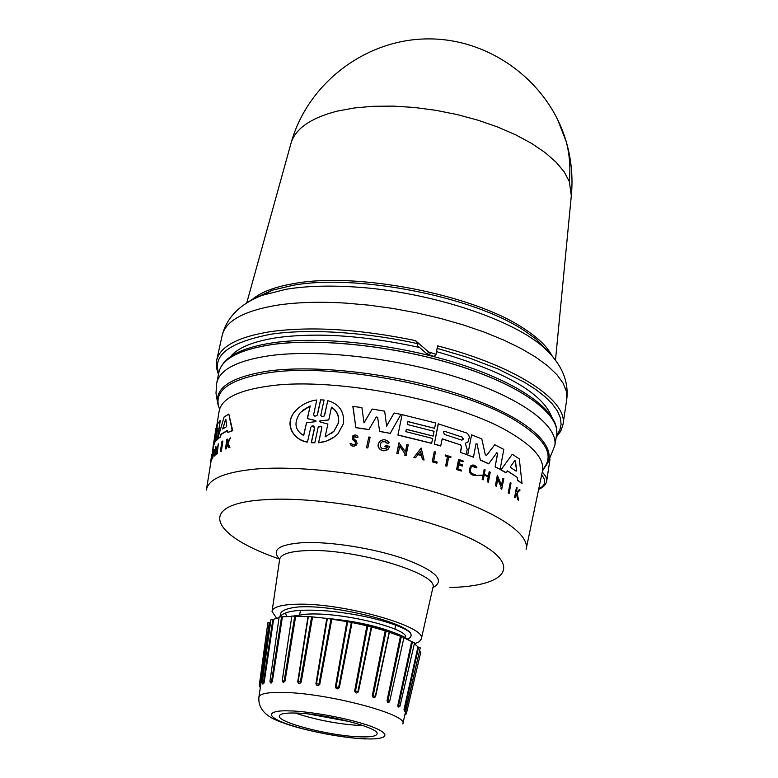 <?xml version="1.0" encoding="UTF-8"?>
<svg xmlns="http://www.w3.org/2000/svg" width="778" height="778" viewBox="0 0 778 778"><rect width="100%" height="100%" fill="white"/><g stroke="black" fill="none" stroke-linecap="round" stroke-linejoin="round"><path stroke-width="1.17" d="M571.315 195.706L569.302 181.478L564.196 171.889L556.134 162.213L545.222 152.653L531.656 143.453L515.688 134.837L497.677 127.018L478.042 120.211L457.25 114.59L435.806 110.301L414.256 107.452L393.133 106.109L372.963 106.294L354.214 107.977L337.321 111.108C310.986 117.886 295.582 128.477 291.118 142.889L290.884 143.726M217.655 403.179L215.992 393.221L216.722 383.077C219.542 369.715 237.076 360.593 269.324 355.731C318.29 348.894 397.626 357.997 459.73 378.118C521.97 398.229 558.623 425.965 554.772 445.736L548.013 462.336L542.509 470.875M230.521 356.625C237.951 347.572 253.647 341.221 277.59 337.574C317.803 332.313 365.135 335.61 419.585 347.455M222.887 441.107L221.38 451.182L220.417 451.415L221.934 441.35L222.887 441.107M217.266 431.343L214.621 443.479L213.114 446.368L215.876 428.999M215.885 428.96L215.448 434.464M214.514 439.006L217.704 423.728L220.262 420.305L217.898 437.995M217.743 438.986L215.72 441.116L217.723 428.065L213.114 446.368L212.744 450.608M227.507 430.691L221.127 434.435L220.33 437.071L217.636 438.977L224.103 416.959L228.82 414.061L232.204 430.652L227.818 432.432L227.468 430.438L220.709 434.387L220.33 437.071M228.82 414.061L232.7 430.711L227.818 432.432M215.885 449.772L214.932 455.859L214.222 456.122L215.788 446.154L216.858 451.162L218.326 443.82L216.78 453.837L215.662 448.585L214.222 456.122M215.788 446.154L217.013 450.19M218.326 443.82L217.198 453.885L216.401 454.138M212.598 458.709L212.015 458.981L212.598 458.709L214.096 449.266L212.073 455.208L212.744 451.016L212.637 454.099M212.589 455.344L211.101 460.751L212.744 451.016M227.341 444.588L226.447 448.76L225.474 448.916L226.875 439.298L227.371 439.074L226.836 442.789L230.473 437.849L227.536 443.236L229.432 447.399L228.683 447.661L227.118 444.044L226.943 445.347M227.371 439.074L227.341 442.575M230.473 437.849L228.012 443.295L229.918 447.447L228.683 447.661M210.887 462.132L206.462 489.479M355.779 445.483C353.095 446.844 351.179 446.241 350.042 443.654L350.188 443.557C351.53 446.339 353.572 446.835 356.314 445.035L357.141 443.528L356.139 440.756L353.854 438.85L353.757 436.779L356.732 437.411L355.176 436.351M355.322 444.277L355.245 441.641L355.838 443.334L354.457 444.822L352.453 444.656L351.51 443.353L350.188 443.557M460.42 444.88L442.205 438.792L440.708 446.008L434.309 444.121L438.199 423.854L466.596 432.967L468.57 434.601L469.377 437.246L468.035 441.933L465.263 443.285L467.179 449.47L466.246 454.41L460.352 452.426L461.422 446.747L460.42 444.88L442.186 438.918M334.569 436.818L326.877 440.922L318.572 442.789L321.898 427.929L320.808 426.49L318.834 426.645M324.465 415.394L327.762 400.66C339.15 403.84 344.421 411.455 343.555 423.485L337.924 433.871C332.41 439.132 326.011 442.069 318.717 442.672M226.729 425.809L226.33 426.83L222.625 428.999L225.834 419.284L226.729 425.809M516.67 470.486L516.164 471.157L510.815 467.666L510.611 466.528L514.793 460.518L515.454 461.053L516.67 470.486L514.958 460.586M462.375 437.197L463.416 439.142L461.821 440.163L444.277 434.377L443.557 431.712L444.851 431.411L462.375 437.197L444.851 431.411M463.017 439.91L462.229 437.285M331.486 407.166C337.107 410.774 339.441 416.036 338.508 422.94L334.025 431.197L325.126 436.886L327.878 424.039L320.011 421.968L319.612 421.054L328.754 419.935L331.486 407.166M331.302 433.599L333.879 431.313L338.362 423.047C339.305 416.279 337.049 411.076 331.574 407.439M315.508 420.48L316.072 421.122L315.246 421.695L306.513 422.794L303.712 435.554C294.716 430.156 293.578 422.493 300.308 412.564L310.218 405.912L307.436 418.593L315.508 420.48L315.907 421.413M276.628 618.247L272.047 611.479C272.806 607.132 280.829 604.72 296.136 604.253C341.902 602.347 428.503 626.912 421.277 639.137L419.196 641.772L414.567 643.805M405.396 637.668L405.435 637.474C409.821 629.042 342.028 611.547 305.88 614.221L293.714 615.933M390.391 631.308C372.147 624.734 350.285 620.387 324.815 618.247M279.973 616.789L280.498 614.143C281.091 610.623 286.985 608.221 298.207 606.947L302.127 606.791C335.542 605.547 398.92 620.698 409.996 632.368C404.881 628.381 394.864 624.306 379.936 620.163L371.972 618.14C361.157 615.534 348.845 613.395 335.055 611.722C323.142 610.341 311.939 609.874 301.446 610.312C289.455 610.954 282.346 613.113 280.109 616.798M280.907 616.896L280.586 616.03M331.409 619.084L347.737 621.252L378.653 627.778C394.845 632.261 405.221 636.608 409.802 640.809M291.867 616.011L295.659 616.332L285.02 681.09L283.328 682.578L282.21 681.051M282.385 617.119L272.358 681.431L269.966 681.324L279.137 616.964L291.808 616.4M272.358 681.431L271.405 682.967L270.647 682.987L270.277 682.073M270.977 619.327L273.603 619.298L279.039 617.674M273.603 619.298L264.053 683.026L262.906 684.115M269.81 622.682L260.601 685.749L259.21 685.875L267.856 622.828L269.81 622.682L270.725 621.194M260.601 685.749L258.928 697.03M295.125 713.027C324.543 713.397 380.413 727.829 376.999 733.985C376.27 736.231 370.629 737.184 360.068 736.834C330.572 736.124 276.647 722.266 279.399 715.896C280.002 713.766 285.244 712.813 295.125 713.027M295.076 713.018C316.549 720.107 338.887 724.308 362.071 725.65L363.394 725.68M415.501 340.608L428.571 351.938L436.069 354.33L437.576 345.85C516.222 366.01 568.183 400.874 562.99 424.574L566.773 399.231L566.452 391.499L563.184 383.291L556.951 374.724L547.761 365.952L535.721 357.141L520.968 348.447L503.755 340.064L484.354 332.148L463.134 324.883L440.504 318.416L416.94 312.902L392.909 308.448L368.937 305.161L345.5 303.089C319.009 301.494 295.854 302.253 276.044 305.375C243.524 311.044 225.571 321.032 222.187 335.367L216.644 360.379C219.931 346.511 237.874 336.932 270.481 331.642C311.268 326.118 359.601 329.104 415.501 340.608L418.136 343.759L417.241 345.442L427.307 354.223L434.075 356.441L436.069 354.33M436.546 351.637C503.259 370.834 541.537 392.316 551.378 416.094M548.247 461.986L546.166 465.302M218.754 406.982C212.433 389.088 229.247 377.067 269.207 370.911C319.982 364.133 403.967 374.87 465.905 396.556C528.038 418.214 558.789 446.562 546.37 464.68L545.475 466.003M541.77 474.386L541.751 475.037C546.516 480.746 545.504 485.404 538.716 489.012M219.591 409.209C212.452 391.052 229.092 378.857 269.499 372.633C335.931 362.684 461.646 387.24 515.318 420.47C543.122 437.508 553.246 452.485 545.679 465.38L542.616 470.223M367.809 447.963L366.487 447.749L368.811 436.993L370.124 437.207L367.809 447.963M436.847 463.173L432.208 461.821L434.289 451.629L435.447 451.96L433.706 461.072L437.187 462.083L436.847 463.173M446.942 466.158L445.697 465.896L447.447 456.657L445.162 455.937L445.327 455.081L450.958 456.764L450.793 457.61L448.692 456.929L446.942 466.158L445.843 465.808L447.447 456.657M450.793 457.61L448.663 457.056M475.523 475.329C469.931 475.105 468.346 471.974 470.768 465.944L470.622 466.032C468.191 472.061 469.776 475.193 475.368 475.426L475.134 474.308C470.69 474.113 469.435 471.624 471.361 466.829L473.919 466.139L476.243 467.899L472.188 466.314M516.942 491.968L519.257 489.673L520.093 490.072L517.127 493.019L518.576 500.157L517.73 499.748L516.495 493.641M517.73 499.748L516.68 493.466L515.337 497.657L514.608 497.375L516.417 487.495L517.137 487.787L516.446 491.589L517 492.007L519.461 489.566M355.099 441.739L352.745 439.706L352.745 435.943C355.099 434.357 356.878 434.756 358.084 437.148L356.732 437.411M358.084 437.148L356.596 437.508M462.249 466.071L462.482 464.845L458.864 463.552L459.428 460.547L463.036 461.84L463.202 460.994L458.621 459.36L456.579 469.523L461.315 471.06L461.48 470.165L457.863 468.881L458.631 464.787L462.249 466.071L458.602 464.913M463.036 461.84L459.399 460.683M488.351 476.126L489.148 471.838L490.228 472.178L488.389 482.166L487.475 481.738L488.38 476.788L484.188 474.872L483.274 479.832L482.331 479.413L484.169 469.406L485.112 469.824L484.295 474.279L488.487 476.194L489.304 471.74M488.389 482.166L487.31 481.825L488.214 476.875L484.159 475.018M483.274 479.832L482.166 479.501L484.169 469.406M415.53 457.756L413.906 457.474L421.161 448.04L424.078 459.983L422.629 459.594L421.627 455.509L417.961 454.556L415.53 457.756L414.042 457.386L421.161 448.04M424.078 459.983L422.483 459.681L421.491 455.597L417.883 454.663M405.455 451.901L406.884 444.637L408.236 444.831L406.009 455.568L404.793 455.286L405.066 453.895L399.688 446.183M405.066 453.895L399.727 445.959L398.2 453.681L396.809 453.496L398.929 442.847L405.552 452.037L407.03 444.549M501.538 485.248L502.812 478.276L503.813 478.635L501.722 489.187L500.906 488.72L501.149 487.359L497.774 478.908M501.149 487.359L497.842 478.558L496.452 486.143L495.411 485.793L497.327 475.309L501.645 485.521L502.987 478.178M387.405 449.81L383.914 450.851L381.745 450.433C377.758 448.186 377.029 445.23 379.557 441.564L379.703 441.476C383.262 438.85 386.423 439.278 389.185 442.75L387.483 443.606L385.149 441.719L382.154 441.865M389.185 442.75L387.483 443.606M386.851 448.002L387.502 447.156L384.925 446.65L385.275 445.483L389.759 446.377L388.28 449.101L384.05 450.763L381.745 450.433M517.302 477.439L507.567 470.875L506.079 472.839L500.915 469.941L512.284 454.264L519.305 458.903L522.028 483.546L517.633 480.376L517.302 477.439L507.47 471.021M407.828 421.627L434.62 428.328L407.847 421.511L407.264 424.496L434.046 431.304L433.132 436.079L406.291 429.388M433.132 436.079L406.32 429.271L405.844 431.664L432.675 438.461L431.605 443.353L397.928 435.067L402.109 414.655L435.651 422.989L434.62 428.328M466.246 454.41L460.352 452.426M467.539 442.312L465.448 443.168M377.816 417.28L376.251 417.008L368.879 429.631L355.857 427.686L352.852 406.447L361.896 407.516L364.016 422.872L372.195 409.053L384.663 411.183L386.627 426.101L394.106 412.992L400.952 414.402L390.225 433.356L379.586 431.333L377.67 417.378L379.586 431.333M363.997 422.765L372.195 409.053M386.608 425.984L394.106 412.992M390.225 433.356L379.45 431.43M486.435 455.48L494.75 444.753L503.794 449.373L500.147 469.348L495.1 466.926L497.696 453.545L496.86 452.689L488.662 463.834L480.327 460.148L477.099 443.937L480.327 460.148M477.099 443.937L475.98 443.81L473.491 457.192L467.685 455.101L471.604 434.844L481.815 438.938L485.307 454.809L486.513 455.461M495.1 466.926L497.531 453.642L496.899 452.679M311.249 442.731L314.798 442.828L311.249 442.731L314.545 427.56L311.715 426.169M311.404 442.614L314.701 427.443L313.446 425.829L311.813 426.081L310.84 427.239L307.475 442.089C293.938 440.523 282.949 424.185 295.552 410.784L298.762 407.73M317.288 414.937L320.546 399.911L324.066 399.98L320.789 415.355L322.024 416.638L324.222 416.006M318.572 442.789L321.742 428.046M509.143 493.417L508.199 493.038L510.28 482.516L511.049 483.012L509.143 493.417L508.384 492.941L510.28 482.516M532.415 519.169L536.82 498.066M210.614 461.51L210.439 462.57M210.692 461.519L211.548 455.772M212.073 454.683L211.567 455.587M210.527 462.093L210.546 464.213M229.918 447.447L229.432 447.399M226.447 448.76L225.474 448.916M226.476 445.298L225.97 448.712M211.616 460.469L211.101 460.751M212.365 455.811L211.237 460.43M212.015 458.981L212.754 454.303L211.986 455.762M213.717 449.227L212.209 458.66M232.7 430.711L232.204 430.652M219.911 437.022L217.636 438.977M217.684 439.366L215.72 441.116M220.262 420.305L217.286 439.327M215.963 428.425L214.514 438.763M221.38 451.182L220.417 451.415M222.45 441.058L220.933 451.123M366.487 447.749L368.811 436.993M367.945 447.865L366.632 447.651M432.208 461.821L434.289 451.629M436.993 463.085L432.354 461.733M445.162 455.937L445.473 454.994M447.593 456.569L445.308 455.85M470.768 465.944L472.528 465.03L474.473 465.205L476.904 467.277L476.243 467.899M518.576 500.157L517.934 499.641M514.608 497.375L516.611 487.398M515.337 497.657L514.812 497.268M355.245 441.641L352.881 439.599L352.745 435.943M456.579 469.523L458.621 459.36M461.315 471.06L456.725 469.435M404.793 455.286L405.202 453.807M406.145 455.48L404.93 455.198M396.809 453.496L399.065 442.75M398.2 453.681L396.955 453.409M500.906 488.72L501.324 487.271M501.898 489.09L501.081 488.633M495.411 485.793L497.492 475.222M496.452 486.143L495.586 485.696M384.925 446.65L385.275 445.483M387.502 447.156L385.061 446.553M387.639 447.058L386.997 447.914C381.512 449.723 379.528 447.953 381.035 442.614C383.505 440.805 385.694 441.107 387.619 443.509M381.881 450.345C377.894 448.089 377.174 445.133 379.703 441.476M517.633 480.376L517.496 477.332M522.028 483.546L517.827 480.269M500.915 469.941L512.284 454.264M506.254 472.742L501.081 469.854M397.928 435.067L402.109 414.655M431.751 443.266L398.064 434.97M434.309 444.121L438.345 423.757M440.844 445.911L434.445 444.034M460.576 444.783L461.422 446.747M460.508 452.329L461.568 446.65M355.857 427.686L352.988 406.34M369.015 429.534L356.003 427.589M488.827 463.746L480.483 460.051M500.147 469.348L495.265 466.839M486.59 455.383L494.75 444.753M467.685 455.101L471.604 434.844M473.491 457.192L467.841 455.013M321.898 427.929L321.518 426.723L320.351 426.237L318.076 427.657L314.798 442.828M324.621 415.277L327.762 400.66M317.443 414.82L320.701 399.785M317.054 415.54L314.847 416.211L313.573 414.956L316.782 400.009C308.73 400.971 301.708 404.511 295.718 410.638C283.134 424.029 294.094 440.387 307.631 441.972M420.558 451.143L421.462 454.819L418.37 454.021L420.558 451.143M225.435 419.76L222.975 428.804M421.287 454.77L420.431 451.308M320.273 420.781L328.754 419.935M303.595 435.486L306.513 422.794M307.436 418.593L315.353 420.597M307.271 418.729L310.218 405.912M310.052 406.038L302.739 410.249M287.15 616.633L285.186 613.054M409.996 632.368C412.058 635.188 411.29 637.435 407.672 639.088M375.103 696.767L373.187 695.785L386.092 631.075L371.242 626.854M386.092 631.075L389.097 632.047M389.574 701.562C388.31 703.224 387.473 702.874 387.065 700.531L387.891 700.735L401.322 636.579L389.156 632.193M401.322 636.579L403.986 637.435L389.69 701.299L387.891 700.735L389.224 701.863L389.69 701.299L389.224 701.863M403.889 637.872L414.557 642.861L400.018 706.074L398.589 705.549L412.389 642.064M414.373 643.659L417.951 646.907L420.246 647.86M405.202 713.319L419.42 651.41M419.643 651.478L420.81 652.052L406.33 713.864L405.601 713.494L404.9 714.661M295.659 616.332L308.312 616.691M298.11 681.654L308.341 616.497L311.647 616.828L300.347 681.907L298.091 681.684L301.212 682.073C299.686 684.037 298.519 683.94 297.711 681.761L298.081 681.752M327.382 618.452L331.807 619.162L319.768 684.309C318.105 686.206 316.811 686.021 315.897 683.765L316.481 683.765L327.382 618.452L311.647 616.828M331.807 619.162L351.374 622.351L338.644 687.451L336.096 686.974L347.688 621.651M371.728 627.097L358.395 691.856C356.752 693.626 355.507 693.324 354.661 690.961L355.488 691.078L367.761 625.969L351.374 622.351M367.761 625.969L371.242 626.844L357.89 691.661L355.488 691.078L358.395 691.856M404.443 711.141L403.996 709.672L404.589 709.896L418.603 647.15M399.347 706.696L398.112 707.085L397.85 705.325L399.367 706.687L399.639 706.142M389.36 632.281L375.57 696.602C374.082 698.333 373.002 698.002 372.322 695.62L385.188 630.929M339.325 687.655C337.613 689.483 336.3 689.23 335.367 686.906L339.325 687.655L352.045 622.604M389.204 631.95L375.317 696.378L372.322 695.62M404.842 710.956L404.589 709.896L405.659 710.353L420.256 647.841M269.256 622.711L259.862 686.799L260.319 687.528M264.053 683.026L262.663 683.911L262.147 683.045L263.392 683.016L272.884 619.269M281.548 617.032L271.571 681.363L270.326 682.102L269.966 681.324M285.02 681.09L282.404 681.489L282.317 680.945M294.765 616.186L284.164 680.974L282.21 680.847L291.867 615.991M319.768 684.309L316.481 683.765L318.97 684.125L331 618.928M308.545 713.99L350.46 721.76M557.34 118.801L566.335 141.975C569.622 154.676 570.605 167.844 569.302 181.478M243.942 304.84L251.537 299.88L261.233 295.572L286.11 289.27C304.927 286.178 326.857 285.361 351.899 286.81C424.224 290.671 508.122 317.239 541.605 345.578L550.989 354.34L557.408 362.937M482.973 475.154L473.248 475.553M206.364 490.062C208.105 479.092 224.511 472.09 255.573 469.056C301.864 465.001 377.242 474.648 436.244 492.571C495.353 510.485 530.139 533.737 526.113 549.326M279.351 558.954C211.402 535.828 195.443 504.154 263.46 499.797C321.265 495.236 426.247 515.532 474.648 540.535C523.905 565.45 507.11 586.272 449.937 587.487M365.417 738.799C353.65 738.73 315.236 733.78 286.285 723.773C259.317 713.747 274.838 710.051 289.358 710.907C300.775 710.703 342.446 716.042 371.67 726.555C397.908 736.883 379.372 739.742 365.417 738.799M365.923 738.964C340.676 738.001 301.533 729.881 282.929 722.733C265.969 717.219 257.965 708.709 258.909 697.195C259.512 693.84 267.136 692.255 281.782 692.41C325.535 692.508 409.189 714.564 402.829 723.871M218.9 372.254L218.939 372.079C222.109 358.726 239.634 349.565 271.522 344.596C320.303 337.545 399.163 346.443 461.101 366.535C523.156 386.627 560.014 414.557 556.649 434.669L556.62 434.844M474.998 465.623L471.001 465.721M252.335 299.462C260.727 292.217 274.498 286.936 293.656 283.62C356.723 271.61 474.152 294.697 524.255 328.802C537.831 337.633 546.905 346.336 551.495 354.904M253.9 298.966L272.144 290.272L292.46 285.429C355.954 273.379 474.308 296.642 524.771 330.942L536.295 339.227L550.211 353.883M218.842 372.555C221.701 358.989 239.254 349.682 271.512 344.644C320.468 337.564 399.736 346.57 461.762 366.808C523.905 387.036 560.471 415.073 556.571 435.155L556.649 434.669C559.917 412.291 522.583 384.614 461.208 364.532C399.756 344.508 321.625 335.649 272.835 342.797C240.694 347.678 222.732 357.442 218.939 372.079L216.77 382.834M216.274 428.834L219.075 411.543C221.088 398.822 237.922 390.293 269.558 385.956C334.637 376.649 457.62 400.641 510.378 432.782C534.243 447.01 544.911 459.905 542.383 471.458L526.229 548.743M279.662 559.265C271.055 549.978 278.68 544.454 302.525 542.694C329.872 541.255 374.724 548.412 405.027 559.119C436.332 571.13 445.619 580.641 432.879 587.662M272.086 611.255L279.623 559.528C280.469 554.529 288.784 551.583 304.568 550.707C351.812 547.488 440.64 573.765 432.821 587.925L421.326 638.913M282.151 681.051L284.281 666.95M437.129 348.34L468.132 357.549L498.163 369.035L524.673 382.377L535.789 389.506L545.096 396.77L552.38 404.025L557.495 411.134L560.393 417.961L561.103 424.38L559.742 430.312L556.484 435.67M427.307 354.223L428.571 351.938M218.735 373.07C212.18 355.118 229.831 342.116 271.668 334.083C314.098 327.937 373.586 333.665 418.136 343.759M429.086 355.167L430.36 352.881M542.285 471.935L545.913 476.622L546.71 480.989L550.017 459.078M546.71 480.989C546.059 484.509 543.375 487.32 538.658 489.43L538.619 489.459M509.094 492.805L508.297 492.98M403.996 709.672L417.951 646.907M397.85 705.325L411.601 641.84M387.065 700.531L400.446 636.385M354.661 690.961L366.905 625.882M335.367 686.906L346.939 621.632M315.897 683.765L326.799 618.491M312.532 617.022L301.212 682.073M297.711 681.761L308 616.711M246.782 302.739L291.118 142.889C307.621 83.489 365.407 39.085 428.036 38.9C490.655 38.453 549.21 82.41 566.335 141.975C571.334 159.354 573.016 176.976 571.402 194.84L555.502 359.961M549.394 352.648L536.295 339.227L541.605 345.578C560.656 362.062 569.039 379.946 566.773 399.231M222.187 335.367C226.982 316.549 241.219 302.866 264.909 294.298L272.144 290.272L255.106 298.11M210.974 461.558L211.11 460.751M212.637 451.269L213.425 446.407M394.923 629.12L395.623 625.133M556.221 437.197L560.753 431.207L562.99 424.574M216.644 360.379L216.352 367.372L218.433 374.588M554.821 445.483L556.571 435.155M211.616 455.295L211.742 454.498M402.858 723.705L411.825 683.95M404.579 710.645L405.659 710.353M405.455 714.486L406.33 713.864M259.794 686.76L259.21 685.875M270.977 619.307L262.147 683.045M308.341 616.497L298.11 682.024M299.608 614.795L300.473 610.36"/></g></svg>
